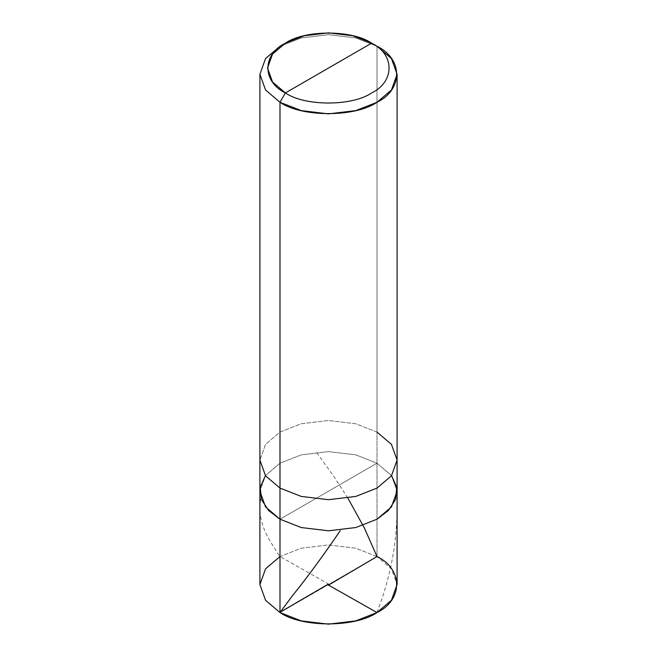 <?xml version="1.0" encoding="UTF-8"?>
<svg xmlns="http://www.w3.org/2000/svg" width="657" height="657" viewBox="0 0 657 657"><rect width="100%" height="100%" fill="white"/><g stroke="black" fill="none" stroke-linecap="round" stroke-linejoin="round"><path stroke-width="0.49" stroke-dasharray="3.29 2.46" d="M259.909 584.549L265.551 568.822L279.997 556.545L301.259 548.201L328.5 544.949L355.741 548.201L377.003 556.545L377.003 463.201L391.449 475.479L397.091 491.206L391.449 475.479L377.003 463.201L355.741 454.866L328.5 451.605L301.259 454.866L279.997 463.201L265.42 475.652L279.997 463.201L301.259 454.866L328.5 451.605L355.741 454.866L377.003 463.201L279.997 519.211L377.003 463.201L377.003 556.545L279.997 612.554L377.003 556.545L391.449 568.822L397.091 584.549M377.003 463.201L391.58 475.652L377.003 463.201L355.741 454.866L328.5 451.605L301.259 454.866L279.997 463.201L265.551 475.479L259.909 491.206L265.551 475.479L279.997 463.201L301.259 454.866L328.5 451.605L355.741 454.866L377.003 463.201L279.997 519.211L377.003 463.201L377.003 432.092L377.003 463.201M377.003 556.545L355.741 548.201L328.5 544.949L301.259 548.201L279.997 556.545M377.003 432.092L355.741 423.749L328.5 420.488L301.259 423.749L279.997 432.092L265.551 444.362L259.909 460.089L265.551 444.362L279.997 432.092L301.259 423.749L328.5 420.488L355.741 423.749L377.003 432.092L377.003 46.269L377.003 432.092L391.449 444.362L397.091 460.089M377.003 46.269L355.741 37.934L328.5 34.673L301.259 37.934L279.997 46.269L301.259 37.934L328.5 34.673L355.741 37.934L377.003 46.269M328.976 584.262L292.997 563.903C287.561 560.372 279.266 557.53 277.583 553.054L270.224 541.368C261.256 526.405 258.152 512.099 260.919 498.449M377.003 612.554L382.785 596.375L387.236 581.478L391.268 564.609L393.896 550.065L395.752 535.381L396.894 518.858L396.984 500.552L396.081 484.891M347.832 498.088L334.208 476.974L316.756 452.657"/><path stroke-width="0.99" d="M377.003 432.092L391.449 444.362L397.091 460.089L391.449 475.824L377.003 488.094L355.741 496.437L328.5 499.69L301.259 496.437L279.997 488.094L279.997 519.211L265.551 506.933L259.909 491.206L265.551 506.933L279.997 519.211L301.259 527.546L328.5 530.807L355.741 527.546L377.003 519.211L388.435 510.464L395.604 499.419L396.754 487.264L391.58 475.652L396.754 487.264L395.604 499.419L388.435 510.464L377.003 519.211L355.741 527.546L328.5 530.807L301.259 527.546L279.997 519.211L279.997 488.094L301.259 496.437L328.5 499.69L355.741 496.437L377.003 488.094L391.449 475.824L397.091 460.089L397.091 584.549L391.449 600.276L377.003 612.554L355.741 620.89L328.5 624.15L301.259 620.89L279.997 612.554L279.997 519.211L268.565 510.464L261.396 499.419L260.246 487.264L265.42 475.652L260.246 487.264L261.396 499.419L268.565 510.464L279.997 519.211L301.259 527.546L328.5 530.807L355.741 527.546L377.003 519.211L391.449 506.933L397.091 491.206L391.449 506.933L377.003 519.211L355.741 527.546L328.5 530.807L301.259 527.546L279.997 519.211L279.997 612.554C301.826 627.657 355.174 627.657 377.003 612.554C403.168 599.948 403.168 569.151 377.003 556.545M279.997 556.545L265.551 568.822L259.909 584.549L265.551 600.276L279.997 612.554L265.551 600.276L259.909 584.549L259.909 460.089L265.551 475.824L279.997 488.094L279.997 102.278L301.259 110.614L328.5 113.875L355.741 110.614L377.003 102.278L391.449 90.001L397.091 74.274L391.449 58.547L377.003 46.269C403.168 58.875 403.168 89.672 377.003 102.278C355.174 117.381 301.826 117.381 279.997 102.278L285.384 92.941C262.127 81.739 262.127 54.359 285.384 43.157C304.791 29.729 352.209 29.729 371.616 43.157L285.384 92.941C304.791 106.368 352.209 106.368 371.616 92.941C394.873 81.739 394.873 54.359 371.616 43.157L377.003 46.269L371.616 43.157C394.873 54.359 394.873 81.739 371.616 92.941C352.209 106.368 304.791 106.368 285.384 92.941L371.616 43.157L352.719 35.749L328.5 32.85L304.281 35.749L285.384 43.157L272.54 54.071L267.53 68.049L272.548 82.035L285.384 92.941L279.997 102.278L279.997 488.094L265.551 475.824L259.909 460.089L259.909 74.274L265.551 90.001L279.997 102.278L265.551 90.001L259.909 74.274L265.551 58.547L279.997 46.269L265.551 58.547L259.909 74.274M328.007 584.27L280.309 612.11L292.324 595.899C307.156 577.552 323.129 555.814 340.244 530.684M328.024 584.829L377.003 612.554M328.993 584.829L377.003 556.545L364.307 527.858L347.832 498.088M397.091 460.089L397.091 74.274M377.003 46.269L371.616 43.157M279.997 46.269L285.384 43.157"/></g></svg>
